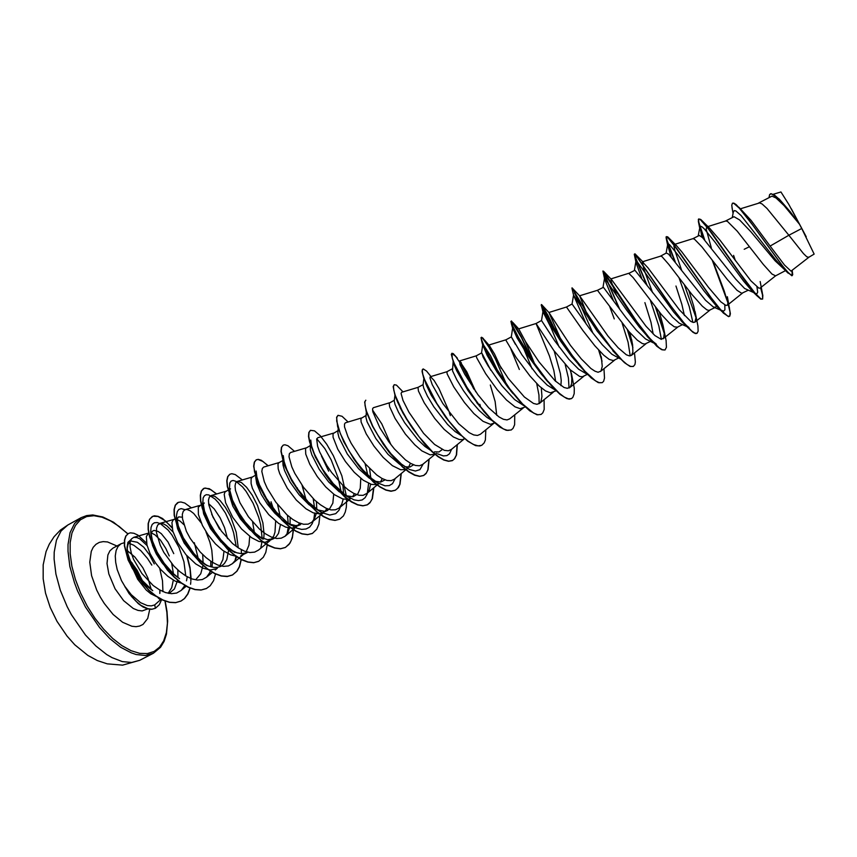 <?xml version="1.0" encoding="UTF-8"?>
<svg xmlns="http://www.w3.org/2000/svg" width="857" height="857" viewBox="0 0 857 857"><rect width="100%" height="100%" fill="white"/><g stroke="black" fill="none" stroke-linecap="round" stroke-linejoin="round"><path stroke-width="1.29" d="M124.276 542.727L121.062 543.756L118.105 546.402L116.145 550.526L115.309 555.957L115.663 562.406L117.195 569.541L121.512 580.65L129.075 593.58L138.288 603.628L143.033 606.917L147.575 608.845L151.7 609.327L155.396 608.277M124.876 586.724L131.485 596.354L136.113 601.4L140.88 605.331L147.779 608.727L151.914 609.209L155.481 608.234L154.689 604.946L160.334 599.932L158.159 597.875M156.713 596.74L150.821 593.826L146.226 590.034L137.677 579.214L129.493 561.26L127.093 549.519M124.801 586.338L131.239 594.683L140.602 602.675L147.308 605.578L151.293 605.91L154.689 604.946M127.093 549.026L127.993 544.441L130.253 541.742M131.807 541.153L137.313 542.256L143.762 547.216L149.386 554.586L154.281 563.852M151.785 565.127L147.415 558.303L140.762 550.644L133.778 545.298L128.721 543.167M160.034 590.152L159.852 593.43L159.82 590.034M177.795 569.905L177.902 577.532M177.57 580.253L174.41 588.995L169.075 593.483M131.067 539.535L127.907 542.331L127.029 547.462L127.897 553.868L131.185 563.263L136.777 573.344L141.566 579.846L152.803 590.719L146.933 586.338L140.912 580.307L135.738 573.462L131.453 565.931M171.721 563.563L173.393 573.687M173.35 580.103L171.679 587.688L168.133 593.301M808.74 257.357L806.726 256.746L803.405 253.533L788.922 235.3L801.745 228.498L799.485 224.191L784.037 205.551L775.981 197.913L771.975 196.124L758.702 203.034M738.895 207.265L751.032 220.388L770.143 246.109L788.922 235.3L767.058 208.444L762.034 204.02L759.666 202.948L740.459 208.829M784.562 269.623L775.199 260.871L750.818 231.744L739.612 219.938L733.978 216.682L725.536 220.977M785.569 270.598L775.553 275.836L771.9 274.058L763.319 264.524L737.256 231.229L727.325 221.32L725.611 220.956L707.239 226.762M756.988 286.966L757.652 292.28L756.71 293.94L744.594 288.53L735.777 279.211L702.494 237.646L699.291 235.45L692.831 238.675M733.581 255.354L735.402 260.764M738.97 271.658L739.28 272.655M747.797 290.373L741.712 293.33L736.999 290.341L727.443 279.682L701.744 246.687L694.384 239.092L692.885 238.664L674.352 244.491L676.366 245.563L681.679 251.594L708.525 287.459L720.716 301.728L725.868 305.446L727.347 305.231L728.139 302.392L727.389 296.747L730.41 313.791L729.757 316.222L727.679 316.147L721.08 310.191L711.214 297.861L677.105 249.033L667.721 236.896L666.403 236.65L667.067 240.378L675.166 261.717M716.495 306.088L715.37 307.331L713.292 306.956L705.536 300.239L668.599 254.143L666.36 252.997L660.586 256.125M708.728 294.519L708.953 295.344M714.845 307.631L708.953 310.491L706.821 309.784L702.269 306.153L691.91 294.476L668.792 264.342L661.904 256.607L660.618 256.114L642.332 261.835L647.913 267.727L679.355 309.838L690.796 321.321L693.259 322.478L694.941 322.168L695.959 317.733L693.763 306.281L688.91 290.727M675.969 286.056L681.808 304.364L684.389 315.547M696.912 333.352L695.477 333.544L693.013 332.345L686.853 326.646L679.322 323.218L672.381 317.133L634.93 270.266L628.77 273.329L633.119 277.582L661.39 314.573L669.638 323.303L674.363 326.796L677.512 327.192L682.333 324.664M644.893 302.607L650.988 322.318L653.163 333.909M653.462 342.907L645.514 338.976L636.333 330.213L625.481 316.983L603.403 287.32L597.425 290.298L629.059 331.648L637.447 340.218L642.364 343.571L644.785 344.096L650.238 341.472M620.457 358.933L611.93 354.295L602.364 344.825L591.019 330.695L572.08 304.01L566.509 307.02L582.889 330.502L594.854 345.832L603.735 355.184L609.263 359.372L613.366 360.561L618.55 358.065M587.848 374.713L578.636 369.228L568.866 359.254L554.886 341.065L541.506 320.55L536 323.528L549.476 355.944L553.783 370.492L555.679 381.311M587.484 374.338L582.364 376.801L579.664 376.437L570.248 369.742L553.858 350.524L536 323.528L518.656 328.863L525.502 341.643L539.203 362.093L555.132 380.797L563.992 387.46L567.334 388.36L570.312 387.032L571.651 383.732L571.876 378.612L570.676 370.149M554.115 350.984L560.414 373.513L561.228 380.379L560.885 385.618M555.604 390.256L547.162 385.125L537.543 375.462L521.956 354.819L511.458 337.015L515.346 344.353M556.129 390.76L550.451 392.849L545.481 390.878L539.289 386.046L530.001 376.137L516.171 357.465L506.208 340.658L505.909 339.811L511.329 336.876M523.745 405.565L514.586 399.533L501.806 385.65L488.062 365.832L483.166 357.112L481.966 353.288L490.857 370.31M525.202 406.957L520.22 408.693L515.068 406.85L506.466 400.005L497.028 389.507L485.715 373.791L476.738 357.851L476.213 355.88L481.559 352.988M492.25 420.637L486.862 417.413L479.299 410.632L471.489 401.654L463.541 390.749L456.802 379.801L452.442 370.738L453.128 361.44M490.322 384.964L495.175 401.451L496.739 415.324M494.693 422.94L490.386 424.322L483.016 421.365L473.953 413.588L464.526 402.597L453.835 386.903L447.183 373.823L446.915 371.724L452.11 368.917M461.12 435.495L455.099 431.532L447.6 424.461L433.91 406.871L427.439 396.116L423.754 388.2L422.994 385.072L423.851 378.376M464.601 438.698L462.459 439.609L459.256 439.545L453.364 436.941L444.183 429.325L434.745 418.441L424.247 402.779L418.484 391.049L417.991 387.375L423.047 384.643M442.298 449.518L439.052 451.95L434.467 451.843M430.31 450.086L424.911 446.358L417.734 439.609L404.675 422.801L398.473 412.228L394.959 404.236L394.263 400.83L394.927 395.195M434.917 454.242L430.15 454.81L421.88 450.857L414.809 444.837L405.372 434.06L395.045 418.452L389.635 406.636L389.164 403.219L394.338 400.176M413.513 464.826L409.807 467.119L404.761 466.711M399.758 464.344L388.039 454.317L375.827 438.495L367.096 421.805L365.918 417.413L366.368 411.863M410.417 463.283L408.575 467.279M407.643 468.533L405.843 469.443M405.575 469.55L400.658 469.722L392.377 465.651L383.143 457.434L374.059 446.336L366.239 433.921L361.151 422.019L360.915 418.505L365.971 415.516M385.061 479.909L380.754 482.084L375.355 481.334M369.453 478.281L358.697 468.8L347.353 454.006L338.997 437.552L337.872 432.989L338.172 428.404M382.254 478.645L380.39 482.127M378.955 483.552L376.834 484.505M376.534 484.591L371.456 484.409L363.218 480.231L354.262 472.303L345.467 461.569L337.808 449.175L333.041 437.209L333.03 433.588L337.958 430.685M360.743 478.345L360.283 488.244L357.744 493.921L353.095 496.696L346.282 495.753M339.393 491.875L328.702 481.934L319.265 469.315L311.927 455.088L310.352 449.796L310.341 444.804M354.412 493.739L352.559 496.771M350.631 498.388L348.124 499.32M347.792 499.374L342.596 498.881L334.444 494.65L325.756 486.98L317.261 476.61L309.752 464.237L305.703 454.092L305.499 448.479L310.266 445.661M333.737 494.135L332.859 503.198L329.452 509.187L324.578 511.286L317.497 509.947M340.315 507.012L338.89 510.301L335.708 513.697L329.699 515.089L322.114 512.743L308.981 504.655L299.039 494.746L290.03 481.945L284.492 470.493L282.981 465.158L282.853 461.087M326.881 508.576L325.082 511.222M327.77 510.354L319.393 513.911L313.169 512.84L306.056 508.897L296.286 500.017L287.299 488.308L279.661 473.567L278.246 468.908L277.957 464.108L278.911 462.63L282.692 460.584M302.114 485.458L306.056 499.599M255.193 475.453L252.151 477.103L251.058 478.656L251.144 483.53L252.429 488.233L259.842 502.973L268.766 514.607L278.6 523.359L285.799 527.194L292.173 528.169L300.593 524.591L295.986 525.641L289.28 524.034L281.985 519.621L274.786 513.097L267.395 504.152L261.385 494.564L256.768 483.809L255.718 477.242M297.261 487.826L297.743 489.154M299.671 523.188L297.947 525.48M277.539 504.484L280.11 516.193M280.475 524.591L278.493 533.408L276.104 536.91L273.747 538.657L267.609 539.717L258.857 536.621L249.483 529.444L240.378 518.892L232.783 506.058L229.023 493.932M271.037 501.795L273.158 508.19M275.611 521.12L275.022 532.09L273.758 535.807L271.155 539.567M273.747 538.657L265.284 542.256L258.782 541.378L251.487 537.65L241.61 529.005L232.74 517.446L225.552 502.705L224.213 494.35L225.005 492.025L228.048 490.14M252.601 522.02L254.283 532.197M240.763 555.743L247.245 552.54L241.803 553.74L236.693 552.786L229.74 549.326L222.927 543.949M221.063 542.138L210.49 528.651L203.634 513.879L202.563 507.526L203.141 498.024L204.341 495.753L206.248 494.714L208.754 494.939L215.053 499.085L218.556 502.845L225.498 513.15L231.411 525.973L233.65 532.84L236.168 546.38M249.687 536.375L249.012 545.138L246.205 551.758M235.782 556.172L230.501 554.811L222.949 550.526L215.439 543.895L208.026 534.822L202.488 525.555L198.353 514.489L198.267 507.205L201.256 504.644M208.669 503.723L214.271 508.951L220.099 517.842L224.48 527.601L227.587 538.614M228.605 550.237L226.773 559.567L224.438 563.499L222.113 565.62M221.063 566.252L217.689 567.366L213.864 567.43L208.23 565.899L203.752 563.595L193.168 554.79L184.18 543.049L177.57 528.726L176.574 523.734L176.574 515.132L177.26 511.661L178.802 509.476L181.116 508.64L185.123 509.679M223.998 551.265L222.97 559.514L219.938 565.727M216.35 568.716L210.394 570.001L203.323 568.33L195.75 563.917L186.001 554.65L177.742 542.738L172.803 531.104L171.957 522.599L173.007 520.156L174.796 518.956M202.627 554.533L203.152 562.803M202.991 565.427L200.784 573.772L196.146 579.236M185.733 575.936L183.912 561.774L178.984 547.452L171.968 535.014L168.079 530.087L160.473 523.713L157.131 522.524L154.335 522.749L152.235 524.377L150.993 527.366L150.682 531.565L152.46 540.917L157.099 552.015L164.223 563.349L173.093 573.408L179.499 578.711L170.264 571.887L162.38 563.317M194.282 542.695L198.235 558.303M182.005 583.371L174.999 580.992L167.747 576.247L160.827 569.626L155.481 562.824L150.125 553.622L146.922 545.031L146.311 536.461L148.668 533.097L133.703 537.382L131.421 538.989L130.168 542.213L130.071 546.884L131.228 552.733L133.628 559.364L141.834 573.408L153.242 585.513L159.488 589.841L165.647 592.637L171.464 593.719L176.649 593.033L181.309 590.323L184.866 585.481M609.766 306.667L614.233 318.954M511.018 349.335L519.342 369.506M321.525 455.999L328.66 471.104M315.997 457.509L320.689 466.24M229.547 489.808L230.49 488.822M203.002 504.634L204.33 502.973M211.733 514.211L219.553 529.23M176.788 519.406L178.717 516.846L182.316 517.178M176.81 519.342L180.152 521.163L183.891 524.709M161.952 562.76L156.253 553.911L152.428 545.309M151.55 542.374L150.682 531.565M150.907 534.115L152.182 531.372L154.046 530.397L158.084 531.404L161.277 533.75L167.983 541.945L173.81 553.601M151.228 532.958L154.935 534.736L160.463 540.167L165.872 548.459L169.311 556M770.143 246.109L784.455 265.027L791.065 271.155L808.687 257.4M778.97 198.824L798.317 222.102L788.922 204.544L780.898 191.947L773.389 194.228M801.745 228.498L814.107 254.068L808.633 257.432M733.313 212.161L734.224 210.651L735.799 210.961L741.101 215.535L775.649 259.778L783.512 268.616M744.24 249.28L748.964 246.955M732.392 209.804L731.749 205.251L732.456 203.238L733.946 203.409L739.302 208.165L752.189 224.448L785.237 269.773L791.718 275.793L792.757 274.711L792.222 270.458M792.157 275.633L791.954 270.673M769.072 197.421L769.554 194.657L771.15 193.714L777.095 197.453L786.126 207.265L799.474 224.18M732.456 203.238L733.806 203.077L736.109 204.566L744.037 213.275L782.87 266.281L789.083 273.64L792.307 275.579M770.4 193.832L773.817 194.485L779.999 199.885L790.111 211.625L799.41 224.095M147.072 545.598L139.766 538.839L136.927 537.521L133.703 537.382M186.526 580.885L187.233 576.804M173.103 532.111L166.783 525.737L163.869 524.002L160.505 523.327L157.634 525.03L156.499 528.233L156.52 532.861L160.216 545.32L163.816 552.347L173.778 565.899L179.659 571.544L185.755 575.947L191.775 578.85L197.399 580.06L202.402 579.503L206.569 577.222L210.693 571.308M211.968 567.098L212.675 560.307L211.775 550.065L209.847 542.031L205.926 531.64M201.245 522.931L193.703 513.472L190.147 510.74L187.03 509.54L185.294 509.626L183.312 511.147L182.337 514.296L182.509 518.913L186.44 531.286L190.125 538.335L200.11 551.908L205.969 557.618L212 562.096L217.924 565.074L223.463 566.381L228.348 565.931L232.386 563.745L234.936 560.789L236.778 556.857M238.203 547.816L236.243 532.186L230.501 516.364L225.402 507.312L220.013 500.434L215.032 496.396L211.122 495.614L209.312 497.092L208.508 500.209L208.829 504.762L213.007 517.092L221.427 531.158L232.59 543.499L238.567 548.052L244.406 551.115L249.826 552.519L254.604 552.176L258.535 550.108L269.805 540.713M263.752 538.86L264.074 533.932L262.928 522.866L257.486 505.523L252.237 495.239L246.57 487.269L241.32 482.48L237.282 481.42L235.643 482.845L235.011 485.908L235.493 490.429L239.917 502.705L248.434 516.76L259.596 529.219L265.488 533.825L271.23 536.985L276.554 538.485L281.203 538.239L285.017 536.278L287.748 532.85L289.484 528.105M290.084 524.366L290.148 517.478M279.05 462.555L263.785 467.044L262.317 468.436L261.856 471.446L264.288 481.602L267.18 488.147L275.825 502.213L286.913 514.725L292.762 519.428L298.407 522.663L303.603 524.259L308.145 524.13L311.841 522.277L314.573 518.731L316.222 513.707M316.726 509.39L316.447 501.709M306.12 447.9L290.63 452.496L289.345 453.824L289.055 456.792L291.787 466.851L294.797 473.385L303.549 487.462L314.615 500.06L320.379 504.827L325.939 508.158L331.038 509.861L335.441 509.84L339.008 508.083L341.739 504.398L343.282 499.063M343.646 493.793L342.929 485.437M333.555 433.064L317.818 437.745L316.715 439.02L317.583 446.326L319.661 451.928L326.828 465.426L331.648 472.518L342.682 485.201L348.381 490.043L353.834 493.461L358.815 495.26L363.111 495.346L367.01 493.289L369.26 489.872L370.663 484.173M370.781 477.767L369.549 468.575M361.333 418.034L345.382 422.801L344.46 424.022L344.535 426.893L347.888 436.791L351.124 443.273L360.101 457.349L365.478 464.119L376.726 475.046L382.093 478.57L386.946 480.477L391.113 480.681L394.424 479.149L406.882 468.929M389.485 402.801L373.298 407.664L372.57 408.832L372.827 411.639L379.844 427.911L388.96 442.019L394.327 448.8L405.479 459.877L410.739 463.476L415.484 465.49L419.512 465.801L422.683 464.398L435.002 454.317M418.012 387.364L401.59 392.324L401.055 393.438L402.994 400.433L408.971 412.356L423.583 433.299L434.595 444.483L444.387 450.3L448.286 450.728L451.318 449.443L464.258 438.87M448.864 411.039L439.02 388.617L434.017 380.412L430.568 376.791L429.925 377.83L432.228 384.729L442.844 403.551L458.72 423.744L469.175 432.678L473.685 434.906L477.445 435.452L480.349 434.285L493.525 423.551M475.721 391.735L466.808 371.906L459.598 361.065L460.027 364.654L464.687 374.22L477.863 394.702L488.704 407.846L498.999 416.963L503.37 419.309L507.001 419.973L509.754 418.912L523.188 408.018M501.259 368.36L494.5 353.973L489.229 345.328L489.883 348.574L494.875 358.022L508.308 378.494L524.377 397.037L533.483 403.486L536.953 404.268L539.567 403.347L540.928 401.537L541.967 396.555L541.335 387.846M535.036 364.771L525.545 341.707M561.239 340.186L548.93 312.451L570.483 345.403L581.207 358.847L590.934 368.51L594.919 371.188L598.122 372.227L600.939 371.027L602.246 366.357L601.271 356.673M589.595 320.197L586.916 313.566M586.231 311.916L579.686 295.826L608.02 336.115L618.186 347.878L626.392 354.766L629.381 355.869L631.502 355.312L632.937 351.981L632.552 344.46L629.756 332.452M616.654 295.601L611.18 281.417L611.137 279.093L646.092 326.271L654.898 335.515L661.111 339.297L663.639 338.044L664.261 333.362L662.911 324.857L659.354 312.141M652.595 292.698L643.714 268.702L642.332 261.835M681.529 270.009L674.748 250.137L673.913 246.12L674.352 244.491M711.256 247.769L706.125 229.173L706.821 226.891L709.457 228.112L719.966 240.164L751 280.828L758.927 288.156L760.202 288.059L775.628 275.804M755.456 293.662L751.471 290.352L743.694 281.16L715.049 242.21L704.39 228.958L702.151 226.912L700.662 226.237L699.923 226.934L701.99 237.185M724.797 304.985L724.904 309.795L723.533 311.155L720.673 309.913L716.216 305.81L704.1 291.069L677.523 254.39L669.66 244.738L668.353 243.859L667.689 245.22L671.181 256.864M679.087 277.893L689.199 306.613L692.895 322.382M689.028 327.61L682.815 322.564L673.698 312.066L637.597 262.349L635.948 261.353L636.14 263.035L641.604 277.882M650.559 301L658.84 325.874L661.336 339.318M656.376 344.214L649.381 338.644L639.215 326.999L626.553 310.009L604.967 278.525L605.417 281.257L613.408 300.539M622.193 323.335L628.042 342.104L630.174 355.869M615.851 353.984L597.125 331.016L573.537 295.151L586.188 324.064M585.224 371.542L582.321 368.703M582.107 368.489L571.458 356.051L560.832 341.44L549.348 323.507L542.984 311.852L550.955 327.545L559.225 347.085M565.224 364.546L568.459 377.98L569.059 388.017M551.683 385.714L541.367 374.209L528.844 357.048L517.039 337.744L512.786 328.188L522.781 346.249L532.101 368.853M536.675 383.518L538.978 394.959L539.117 403.668M518.292 399.362L507.847 387.268L497.242 372.345L487.247 355.462L482.737 344.696L481.516 353.116M483.134 344.396L490.547 355.719L499.16 374.102M480.124 406.839L467.976 390.321L456.77 370.867L454.242 365.039L451.318 354.316L451.96 353.255L453.235 353.598L457.338 358.13M445.876 417.53L431.328 395.248L426.732 385.982L424.119 378.312M447.857 419.737L448.029 420.273M451.66 449.164L449.507 453.824L446.883 455.635L443.433 455.913L437.734 453.878M410.921 425.961L403.015 413.138L397.359 401.397M423.283 463.905L419.951 469.647L415.431 471.061L409.507 469.486L401.355 464.119L391.028 453.792L381.236 440.873L373.341 427.632L368.328 416.406M372.581 410.128L381.772 423.904L390.749 444.387M395.259 478.463L392.506 483.669L389.239 485.619L385.039 485.78L378.269 483.177L371.949 478.752L363.154 470.204L356.748 462.394L349.163 451.146M365.05 463.616L367.739 474.982M368.606 483.38L367.182 494.103L365.114 497.703L362.168 499.91L358.419 500.617L353.984 499.802L345.135 494.928L333.137 483.552L322.253 468.79L314.433 454.049L311.562 445.929L310.727 440.123M316.779 438.827L324.835 448.565L331.241 460.027L338.204 478.11L341.065 491.629M320.036 511.597L308.424 502.116L297.4 488.661L291.316 478.881L286.774 469.55L284.053 461.548L283.249 455.613M313.244 498.753L314.594 508.512M314.648 513.332L313.908 519.106L312.194 523.766L309.548 527.119L306.024 529.015L301.718 529.38L296.768 528.18L287.62 522.888L276.382 512.132L266.495 498.56L259.467 484.869L256.886 477.017L256.093 470.986M287.406 515.164L288.231 523.541M288.123 527.869L287.02 534.04M257.529 535.829L262.992 539.117L255.686 533.493L245.188 521.977L239.157 513.161L232.515 500.017L229.44 489.068L229.74 483.016L231.069 481.077L233.158 480.498L235.857 481.313L242.52 486.905L246.141 491.468L253.126 503.305L258.685 517.339L260.592 524.57L262.124 538.239M261.899 542.149L260.828 547.473M229.74 549.337L234.882 552.54L227.844 547.002L221.042 539.921L214.882 531.811L209.751 523.295L204.534 511.126L202.745 501.441M235.954 556.3L234.979 560.724M202.252 562.631L207.062 565.749L200.313 560.317L193.875 553.526L183.259 537.746L178.331 526.091L176.553 516.535M210.833 561.335L210.747 566.788M210.169 570.966L209.451 573.794M184.619 585.331L184.169 586.777M760.577 287.759L762.494 295.022L762.591 298.922L760.909 299.243L756.902 295.74L744.562 280.035L708.535 228.99L699.944 219.199L698.359 219.371L698.68 222.959L704.111 239.296M712.135 259.96L727.679 302.221L730.025 312.162L729.875 315.751L728.643 316.662L723.308 312.998L713.635 301.578L674.759 246.248L667.292 236.907L666.125 236.821L666.767 240.399L674.523 260.903M681.54 321.236L686.843 326.635L668.406 303.003L635.101 254.358L634.298 254.24L635.583 258.343L646.339 284.235M655.648 307.556L664.261 333.469M664.882 350.01L661.593 349.71L656.816 346.217L643.2 330.738L628.674 310.63L602.899 271.058L619.172 308.531M627.313 329.624L632.937 347.588M633.291 366.442L630.141 366.453L624.528 362.779L617.222 355.441L608.716 345.103L591.084 320.057L574.565 292.408M574.426 292.773L582.321 309.098M598.764 350.245L602 361.193M602.139 382.661L598.261 382.618L591.351 378.012L584.41 371.081L574.586 359.137L562.578 342.211L552.112 325.617L543.167 309.495L541.238 305.124L541.72 304.685L548.052 315.494L555.175 330.095M541.453 304.803L548.812 317.583L558.186 337.497M570.109 369.613L571.415 374.295M571.394 398.644L569.241 399.137L566.691 398.548L560.199 394.434L552.229 386.732L544.313 377.359L533.622 362.725L521.217 343.014L512.09 325.349L510.858 321.493L511.972 321.803L521.613 337.904L531.244 358.644M541.067 414.424L537.018 414.756L529.712 410.803L520.617 402.351L510.086 389.721L498.271 372.72L488.661 356.416L481.827 341.825L480.938 337.701L482.63 338.183L488.854 347.021L495.314 358.858L506.369 384.204M511.147 430L506.273 430.31L499.877 427.086L492.239 420.637L483.894 411.521L466.626 387.343L459.106 374.252L453.064 361.236M451.853 353.341L455.613 356.341L461.998 365.746L473.45 388.446M481.613 445.351L479.813 445.983L475.667 445.586L467.826 441.291L458.613 432.956L445.715 417.305L432.549 396.737L423.701 377.958L422.083 371.477L422.233 369.763L423.208 368.981L426.572 371.102L430.964 376.566M457.06 444.762L456.31 455.024L454.446 458.849L452.357 460.584L448.511 461.302L443.68 459.984L438.056 456.674L431.853 451.553L425.329 444.858L412.496 428.307L406.754 419.362L397.884 402.586L395.098 395.666L393.181 386.571L394.252 384.686L396.437 385.104L402.961 391.906M428.875 459.331L427.879 469.797L426.443 472.903L423.594 475.549L419.566 476.363L414.584 475.153L408.821 471.961L402.511 466.936L389.346 452.55L383.09 443.958L372.602 426.336L366.196 411.328L364.686 402.072L365.853 400.165M401.055 473.717L399.812 484.376L397.584 488.415L395.206 490.311L391.017 491.222L385.875 490.129L379.972 487.044L373.566 482.137L360.326 467.933L354.091 459.406L343.775 441.837L337.679 426.786L336.565 417.38L337.926 415.377M373.588 487.912L372.099 498.763L370.406 502.031L367.182 504.891L362.822 505.898L357.53 504.902L351.509 501.934L344.996 497.124L331.68 483.102L325.467 474.639L315.322 457.145L309.548 442.041L308.541 436.427L308.799 432.496L310.352 430.385M339.629 519.224L334.991 520.381L329.549 519.481L323.4 516.621L316.801 511.918L303.41 498.067L291.755 480.895L283.881 464.151L280.946 451.414L281.396 447.408L283.142 445.212M312.323 533.429L307.524 534.682L301.943 533.89L295.665 531.115L288.98 526.519L282.157 520.317L269.344 504.505L259.542 487.13L256.307 479.042L253.715 466.219L254.347 462.137L256.157 459.898L258.032 459.481L262.981 461.452L267.984 465.812M293.265 529.433L292.473 536.45L291.08 540.831L289.013 544.356L285.242 547.516L280.4 548.801L274.679 548.094L268.295 545.438L261.514 540.928L247.984 527.43L241.845 519.16L232.193 501.838L227.287 486.615L226.816 480.831L227.63 476.685L229.73 474.296M258.718 561.314L253.618 562.738L247.759 562.128L241.256 559.567L234.4 555.154L227.469 549.133L214.689 533.611L205.198 516.353L202.22 508.255L200.57 501.099L200.27 495.26L201.256 491.04L203.42 488.619L205.573 488.062L211.058 489.808L216.457 494.05M241.288 549.658L241.438 553.718M241.096 559.482L239.307 566.734L236.778 571.265L232.311 575.058L227.18 576.504L221.192 575.99L214.571 573.515L207.63 569.198L200.656 563.263L187.876 547.88L178.545 530.676L174.196 515.389L174.046 509.508L175.214 505.212L177.656 502.652M206.451 588.502L201.074 590.098L194.957 589.67L188.24 587.291L181.213 583.071L174.185 577.222L167.479 570.066L156.263 553.408L149.504 536.728L148.143 529.519L148.165 523.584L149.493 519.213L153.017 516.193L158.009 516.439L165.605 521.077L172.075 527.88M186.762 555.529L190.029 568.684L190.843 581.078M190.79 582.107L190.597 584.238M189.954 588.063L187.737 594.051L184.373 598.615L180.923 601.121L175.589 602.707L169.45 602.385L162.787 600.157L155.867 596.161L149.022 590.612L136.734 576.172L128.089 560.028L124.383 545.673L124.49 540.124L125.808 536.053L128.304 533.568M760.834 287.566L762.848 295.311L762.612 299.136L760.898 298.932L754.996 293.115L740.384 273.672L712.103 233.286L700.833 219.499L698.712 219.017L698.819 222.188L704.647 239.874M712.799 260.817L724.219 290.855L729.564 308.07M684.454 284.974L695.948 317.636M695.027 311.455L697.887 325.971L698.155 331.252L697.041 333.287L694.909 333.137L691.738 331.016L682.643 321.332L670.956 306.035L634.887 253.801L636.001 258.621L647.046 285.21M656.226 308.295L664.154 331.948M663.104 325.714L666.114 340.583L666.457 347.321L665.021 349.945L662.579 349.881L659.054 347.738L649.199 337.69L636.901 321.814L604.035 271.98L602.899 271.058L604.528 278.471M603.253 271.39L619.868 309.495M627.827 330.224L632.734 345.703M634.459 352.945L635.348 362.018L634.887 364.514L633.43 366.378L630.752 366.432L627.003 364.396L622.289 360.347L610.698 347.16L597.854 329.624L586.017 311.573L572.101 287.834M577.04 297.336L592.894 333.18M599.214 350.727L601.668 358.89M603.928 368.735L604.539 378.023L603.607 381.269L602.267 382.597L599.386 382.758L595.444 380.851L584.935 371.22L572.337 355.634L559.814 337.454L545.823 313.973L541.463 304.524M571.448 373.331L574.265 388.307L574.169 393.663L572.958 397.262L571.523 398.58L568.437 398.869L564.313 397.08L559.278 393.299L547.28 380.594L534.436 363.389L518.442 337.487L512.497 325.585L511.415 320.989L515.775 326.806L521.26 336.619L532.604 361.215M544.099 399.673L544.163 409.389L542.845 412.87L541.196 414.36L537.907 414.756L533.6 413.095L522.534 403.958L509.744 388.789L492.143 362.061L484.398 347.267L481.216 338.644L481.505 337.197L483.048 338.215L489.315 347.256M514.778 414.842L514.575 424.751L513.064 428.35L511.265 429.935L507.794 430.439L503.305 428.886L491.972 419.994L479.084 405.018L466.861 387.193L454.306 363.572L452.335 358.28L451.96 353.255M476.213 355.88L459.352 361.011L466.594 373.448L474.221 389.592M479.845 404.258L480.37 405.832M485.844 429.807L485.373 439.92L484.205 442.855L481.741 445.297L478.077 445.908L473.418 444.472L467.933 441.055L461.837 435.817L448.854 421.044L436.738 403.326L424.622 379.662L422.855 374.305L422.297 370.717L422.919 369.078M449.282 412.613L450.396 415.666M457.284 444.569L456.556 454.885L454.692 458.709L452.592 460.455L448.747 461.173L443.926 459.855L438.302 456.545L432.099 451.425L419.019 436.834L407 419.234L402.062 410.492L395.334 395.538L393.77 390.106L393.427 386.432L394.252 384.686M429.1 459.138L428.114 469.657L426.068 473.6L423.829 475.421L419.801 476.235L414.82 475.024L409.057 471.832L402.747 466.808L389.592 452.421L377.669 434.917L372.838 426.208L366.432 411.199L365.061 405.704L364.921 401.944L365.725 400.219M401.28 473.525L400.048 484.226L398.484 487.429L395.441 490.193L391.253 491.104L386.111 490L380.219 486.915L373.802 482.009L367.16 475.517L354.327 459.277L348.724 450.418L340.368 433.653L336.737 421.098L336.801 417.252L338.033 415.302L342.093 416.266L348.028 422.008M373.813 487.729L372.345 498.624L369.935 502.791L367.417 504.773L363.057 505.78L357.765 504.784L351.745 501.806L345.232 497.006L331.916 482.973L325.703 474.51L315.558 457.017L309.773 441.912L308.777 436.299L309.034 432.367L310.47 430.321L314.476 430.9L320.154 435.72L326.731 444.247L333.394 455.656L341.825 475.753L346.357 495.785M346.635 499.47L346.367 507.226L345.275 512.047L343.4 515.86L339.747 519.16L335.226 520.263L329.784 519.363L323.635 516.492L317.036 511.79L310.266 505.491L297.454 489.54L291.991 480.766L284.117 464.023L281.182 451.285L281.632 447.29L283.249 445.147L284.985 444.794L287.963 445.79L294.497 451.339M319.929 515.582L318.911 524.056L316.747 529.251L312.441 533.375L307.749 534.564L302.167 533.761L295.901 530.997L289.205 526.391L282.382 520.188L275.74 512.722L264.181 495.657L259.767 487.001L254.583 471.821L253.94 466.09L254.572 462.019L256.382 459.781L258.257 459.363L261.417 460.273L268.241 465.737M293.49 529.24L292.312 537.853L290.009 543.156L285.467 547.398L280.625 548.684L274.904 547.987L268.52 545.32L261.739 540.81L254.872 534.704L248.209 527.312L236.736 510.344L232.418 501.72L227.512 486.497L227.041 480.713L227.855 476.556L229.837 474.232L231.851 473.739L235.204 474.574L242.317 479.941M267.277 544.613L265.745 552.433L263.313 557.286L258.835 561.26L253.843 562.621L247.984 562.01L241.481 559.45L234.625 555.036L227.694 549.016L221.02 541.699L209.633 524.838L205.423 516.235L200.795 500.981L200.484 495.142L201.481 490.911L204.309 488.201L209.312 488.694L216.714 493.986M241.288 559.578L239.478 566.734L236.95 571.201L232.536 574.94L227.394 576.386L221.406 575.872L214.796 573.397L207.855 569.08L200.87 563.145L194.185 555.914L182.884 539.149L178.77 530.558L174.41 515.271L174.271 509.39L175.428 505.094L178.47 502.277L180.913 501.977L184.769 503.08L191.432 507.837M215.578 573.997L213.554 580.671L210.179 585.738L206.569 588.448L201.288 589.98L195.171 589.552L188.454 587.174L181.427 582.953L174.4 577.115L167.704 569.948L156.477 553.29L152.46 544.72L149.718 536.611L148.357 529.401L148.379 523.466L149.707 519.096L152.203 516.514L154.324 515.85L158.138 516.3L162.498 518.453L172 527.419M187.147 555.957L190.061 567.538L191.1 578.604M190.115 588.127L187.897 594.03L184.555 598.54L181.138 601.003L175.792 602.6L169.665 602.267L163.001 600.05L156.081 596.054L149.236 590.505L142.765 583.713L132.074 567.977L128.304 559.91L124.597 545.555L124.694 540.006L126.022 535.936L128.411 533.504L130.393 532.872L133.917 533.225L137.913 535.111L146.483 543.049M159.756 568.405L162.466 580.778L162.98 591.619M161.662 599.621L159.327 604.678L155.481 608.234M806.201 236.736L791.322 208.776M71.377 614.565L85.346 634.887L95.834 645.974L106.643 654.48L111.999 657.64L122.305 661.658L131.689 662.515L139.745 660.276L122.54 665.096L107.275 663.875L97.248 660.479L87.8 655.337L74.805 644.796L67.028 636.151L56.958 621.314L50.252 607.484L45.571 593.14L43.139 578.807L43.214 564.859L46.074 551.608L49.235 544.216L54.12 536.686L60.354 530.194L67.767 525.052L61.029 530.986L56.412 540.124L54.227 552.09L54.12 558.968L55.909 574.061L60.333 590.237L67.167 606.606L71.377 614.565M141.737 580.06L132.021 562.728M139.745 660.276L153.392 653.302L145.465 655.466L136.199 654.523L131.185 652.873L120.676 647.228L109.932 638.636L99.487 627.474L85.518 607.045L77.569 590.902L74.409 582.664L69.899 566.456L68.003 551.372L68.046 544.506L70.092 532.572L74.57 523.488L81.169 517.628L67.767 525.052M165.015 601.089L166.944 612.53L167.394 623.189L166.322 632.702L163.719 640.779L159.627 647.11L154.142 651.427L147.415 653.548L139.637 653.313L131.046 650.688L121.951 645.685L112.663 638.433L103.547 629.188L94.956 618.261L87.221 606.06L80.59 592.894L75.405 579.439L71.881 566.22L70.124 553.772L70.188 542.545L72.009 532.947L75.491 525.287L80.462 519.792L86.707 516.589L93.97 515.721L101.983 517.157L110.467 520.788L119.155 526.434L127.768 533.89M147.736 608.888L142.166 610.902L137.945 610.43L133.317 608.513L123.676 600.65L115.063 588.705L108.86 574.008L107.05 563.542L107.907 554.982L109.91 550.837L112.813 548.223M127.275 550.59L134.838 557.071L142.787 567.698L147.907 578.036L151.207 589.595M149.761 609.273L147.683 618.433L142.98 624.464L139.734 626.092L135.995 626.703L131.849 626.263L122.69 622.3L113.178 614.469L104.297 603.532L100.376 597.233L96.755 590.152L91.613 575.679L89.739 562.246L91.271 551.394L93.252 547.312L95.963 544.281L99.316 542.363L103.194 541.581L107.511 541.956L116.927 546.005M153.392 653.302L160.613 647.249L164.094 641.325L166.429 634.073L167.693 621.132L167.04 611.437L165.219 601.175M142.551 581.025L137.099 570.184L129.835 560.039M436.663 453.332L435.163 454.114M202.68 503.873L201.47 504.527M733.078 213.372L731.942 207.437M782.13 267.288L788.151 273.126M180.977 590.612L186.365 586.092M159.798 523.456L174.132 519.321M206.569 577.222L212.407 572.337M215.182 570.023L217.389 568.18M185.294 509.626L199.863 505.394M232.386 563.745L238.964 558.261M239.135 558.121L243.431 554.533M211.122 495.614L225.927 491.297M237.282 481.42L252.312 477.017M285.017 536.278L296.522 526.723M311.841 522.277L323.582 512.55M339.008 508.083L350.717 498.431M366.539 493.718L377.101 485.019M377.294 484.858L378.751 483.659M430.268 376.78L446.925 371.724M488.79 345.05L505.909 339.811M539.567 403.347L553.247 392.27M569.798 387.557L583.713 376.309M548.93 312.451L566.509 307.02M600.436 371.552L614.598 360.133M579.632 295.815L597.436 290.287M631.502 355.312L645.91 343.732M610.762 278.943L628.813 273.319M662.997 338.858L677.662 327.106M694.941 322.168L709.864 310.245M727.347 305.231L742.516 293.148M161.062 599.322L160.313 599.954M121.062 543.756L112.91 548.18M751.096 289.945L756.902 295.74M699.965 229.355L698.38 221.374M716.216 305.81L721.808 311.434M667.742 245.605L666.135 237.721M635.926 261.963L634.309 254.283M647.056 336.223L651.984 341.322M612.744 350.717L617.222 355.441M572.058 304.021L573.537 295.151L571.908 288.123M578.604 364.696L582.535 368.96M542.974 312.044L541.378 305.531M544.591 378.087L547.88 381.761M512.872 329.227L511.318 323.368M510.643 390.771L513.172 393.674M483.252 346.817L481.827 341.825M476.674 402.533L478.238 404.365M426.068 384.418L425.49 382.533M406.55 419.223L400.058 407.461M699.923 226.934L698.273 235.729M722.044 310.759L713.292 306.956M667.732 244.224L666.103 253.136M635.948 261.353L634.351 270.319M604.549 278.332L603.007 287.277M542.899 311.809L541.506 320.55M512.636 328.327L511.329 336.919M378.269 483.177L371.681 479.641M349.003 497.499L342.682 494.018M291.359 525.47L285.606 522.106M127.061 548.534L127.125 550.826M461.409 362.972L460.145 361.483M488.908 345.017L484.559 340.015M518.656 328.863L512.84 322.425M548.951 312.505L542.074 305.113M579.686 295.826L572.197 287.963M631.577 339.511L632.295 342.971M611.17 279.125L603.542 271.283M643.393 262.381L635.026 253.897M676.366 245.563L667.721 236.896M710.078 228.658L701.283 219.895M760.202 281.557L762.43 293.276M127.939 533.782L113.563 522.234L102.851 516.975L92.77 514.982L86.653 515.55L81.169 517.628M732.296 217.324L733.399 211.733"/></g></svg>
